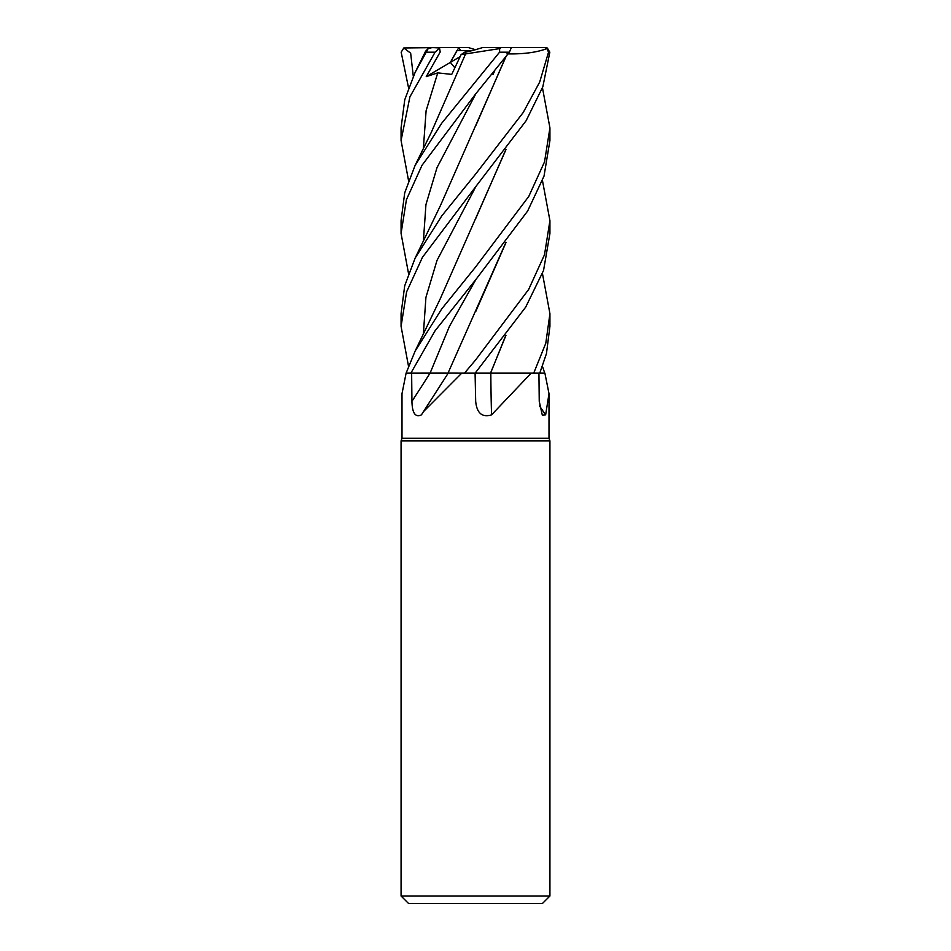 <?xml version="1.0" encoding="UTF-8"?>
<svg xmlns="http://www.w3.org/2000/svg" width="951" height="951" viewBox="0 0 951 951"><rect width="100%" height="100%" fill="white"/><g stroke="black" fill="none" stroke-linecap="round" stroke-linejoin="round"><path stroke-width="1.43" d="M505.991 335.275L490.502 373.161L533.642 373.161L531.145 373.161L491.56 414.874C482.098 417.691 476.808 413.162 475.678 401.286L475.084 373.161L491.049 373.161M542.462 273.555L549.928 313.628L545.791 343.263L533.713 373.161L544.899 373.161L549 393.666L545.636 414.874L542.308 415.159L539.241 401.286L538.932 373.161M542.462 87.801L549.928 127.862L544.543 161.825L528.815 196.346L475.5 267.112L441.787 308.837L415.111 351.121L406.101 373.161L402 393.666L402 438.292L549 438.292L549.928 440.848L549.928 896.008L401.072 896.008L408.514 903.45L542.486 903.45L549.928 896.008M402 438.292L401.072 440.848L549.928 440.848M539.55 406.006A1258.565 1204.453 -27.8 0 0 545.636 414.874M505.694 242.897L448.016 373.101L464.397 373.161L448.016 373.101L461.746 373.161L423.373 411.759L421.424 414.874C415.361 417.691 412.199 413.162 411.938 401.286L411.64 373.161L448.313 373.161M461.746 373.161L475.12 373.161L525.701 307.102L543.544 270.464L549.928 233.482L549.928 220.62L544.495 254.749L528.673 289.425L475.5 360.084L464.457 373.161M411.664 373.161L431.005 373.113M490.823 373.161A1258.565 454.59 -74 0 0 491.56 414.874M490.573 373.161L531.145 373.161M475.203 373.161A1256.77 453.936 -74 0 0 475.512 394.32A1256.77 453.936 -74 0 1 475.203 373.161M533.713 373.161L475.357 373.161M431.492 373.113L430.292 373.113M472.481 50.522L464.195 52.567L467.262 50.522L472.481 50.522M408.538 180.559L401.072 140.498L409.917 96.836L435.071 52.198L439.517 47.966L440.206 51.984L426.238 76.651L437.745 72.87L451.725 74.404L461.08 54.623L464.195 52.567L475.5 49.702L468.308 47.55L458.81 47.55L450.358 62.409L454.804 67.747L450.358 62.409L456.967 50.522L467.262 50.522M426.238 76.651L460.094 56.656M458.751 47.633L460.605 50.522M542.462 366.397L544.757 373.161M539.764 373.161L546.456 353.57L549.928 326.348L549.928 313.628M475.5 94.113L509.403 52.198L511.198 47.966L510.497 47.55L501.248 47.55L499.655 48.608L499.56 52.198L441.692 123.25L415.111 165.379L404.722 192.815L401.072 220.62L401.072 233.482L406.422 199.686L422.018 165.284L475.5 94.113M542.462 180.559L549.928 220.62M475.5 186.967L526.081 120.777L542.831 86.779L549.833 52.198L547.194 47.966L544.531 47.55L546.98 48.608L548.525 52.198L539.681 82.071L523.228 112.491L475.512 174.211L441.835 215.818L415.111 258.137L404.71 285.776L401.072 313.628L401.072 326.348L406.588 291.909L422.446 257.317L475.5 186.967M446.09 373.089L410.856 373.161L435.082 330.758L475.928 279.451L527.639 211.039L544.02 176.101L549.928 140.498L549.928 127.862M415.111 72.419L425.608 51.211L428.176 48.608L415.111 72.419L404.757 99.736L401.072 127.862L401.072 140.498M408.538 87.801L401.167 52.198L403.806 47.966L410.666 53.197L413.293 76.282M506.942 53.874C523.632 54.243 537.232 52.388 547.752 48.311M505.98 56.656L440.634 205.154L415.111 258.137M505.694 57.024L475.916 125.437M408.538 273.555L401.072 233.482M492.345 73.857L493.022 74.404L494.722 70.921M505.98 242.529L475.75 311.5M490.609 373.089L505.682 335.667M408.538 366.397L401.072 326.348M505.694 149.937L475.702 218.611M505.98 149.557L440.147 299.018L415.111 351.121M461.08 54.623L499.655 48.608M465.598 53.874L431.207 132.546L415.111 165.379M439.517 47.966L432.206 47.55L428.176 48.608M500.238 47.55L544.531 47.55M440.729 47.55L458.81 47.55M406.243 373.161L410.856 373.161M475.5 49.702L482.692 47.55L501.248 47.55M443.582 47.55L450.762 47.55M492.523 73.643L493.022 74.404M403.806 47.966L442.013 47.55M430.018 373.161A1256.77 748.794 -71.4 0 1 411.938 401.286M475.928 279.451L449.466 326.288L430.078 373.161M499.56 52.198L509.403 52.198M548.525 52.198L549.833 52.198M475.928 93.602L437.02 167.602L425.941 204.596L423.35 241.59M475.916 372.221L475.393 373.113M475.916 186.467L437.008 260.408L425.929 297.378L423.35 334.348M437.745 72.87L426.107 110.732L423.35 148.606M426.535 52.198L435.071 52.198M549 393.666L549 438.292M448.206 373.161L423.373 411.771M401.072 440.848L401.072 896.008"/></g></svg>
